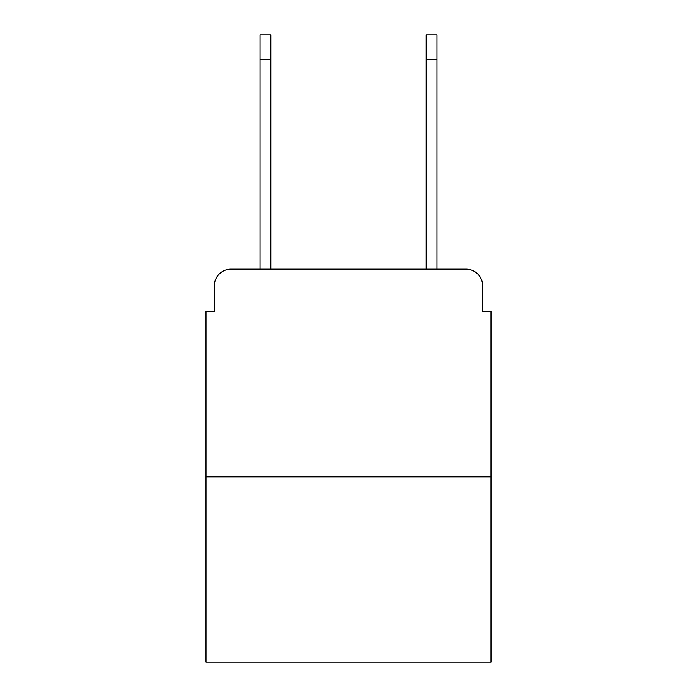 <?xml version="1.0" encoding="UTF-8"?>
<svg xmlns="http://www.w3.org/2000/svg" width="697" height="697" viewBox="0 0 697 697"><rect width="100%" height="100%" fill="white"/><g stroke="black" fill="none" stroke-linecap="round" stroke-linejoin="round"><path stroke-width="1.05" d="M214.319 285.77L214.319 311.524L214.319 285.77A16.615 16.615 0 0 1 230.934 269.155L260.016 269.155L260.016 34.85L270.811 34.85L270.811 269.155L283.696 269.155M490.993 476.87L206.007 476.87L206.007 662.15L490.993 662.15L490.993 311.524L482.681 311.524L482.681 285.77A16.615 16.615 0 0 0 466.066 269.155L230.934 269.155M206.007 476.87L206.007 311.524L214.319 311.524M413.304 269.155L426.189 269.155L426.189 34.85L436.984 34.85L436.984 59.776L426.189 59.776M436.984 59.776L436.984 269.155L466.066 269.155M482.681 311.524L482.681 285.77M260.016 59.776L270.811 59.776"/></g></svg>
